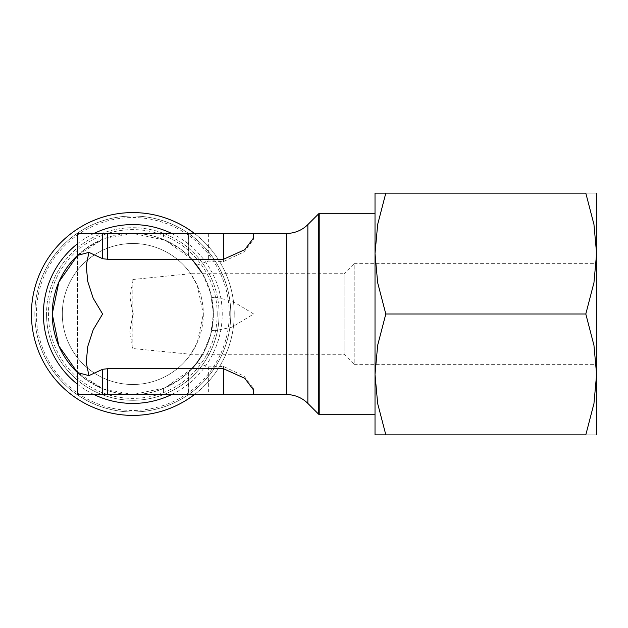 <?xml version="1.0" encoding="UTF-8"?>
<svg xmlns="http://www.w3.org/2000/svg" width="628" height="628" viewBox="0 0 628 628"><rect width="100%" height="100%" fill="white"/><g stroke="black" fill="none" stroke-linecap="round" stroke-linejoin="round"><path stroke-width="0.47" stroke-dasharray="3.14 2.35" d="M77.464 255.447L84.756 249.332L102.207 239.464L107.639 237.463A80.572 80.572 0 0 1 157.997 237.463L163.437 239.464L180.888 249.332L188.219 255.486L196.917 265.173C204.233 274.852 209.155 285.622 211.683 297.491L215.223 297.311L211.683 297.491L213.394 314A80.572 80.572 0 0 0 132.822 233.428A80.572 80.572 0 0 0 52.242 314A80.572 80.572 0 0 0 132.822 394.572A80.572 80.572 0 0 0 213.394 314L211.683 330.509C209.155 342.378 204.233 353.148 196.917 362.827L188.408 372.333L180.888 378.668L163.437 388.536L157.997 390.538A80.572 80.572 0 0 1 107.639 390.538L102.207 388.536L84.756 378.668L77.464 372.553M215.223 330.689L211.683 330.509L215.223 330.689L232.038 327.141L253.681 314L232.038 300.859L215.223 297.311M230.798 314A97.984 97.984 0 0 0 132.822 216.016A97.984 97.984 0 0 0 34.838 314A97.976 97.976 0 0 1 132.822 216.024A97.976 97.976 0 0 1 230.798 314A97.976 97.976 0 0 1 132.822 411.976A97.976 97.976 0 0 1 34.846 314A97.984 97.984 0 0 0 132.822 411.984A97.984 97.984 0 0 0 230.798 314M194.413 394.572A101.422 101.422 0 0 0 194.413 233.428M217.209 314A84.388 84.388 0 0 0 132.822 229.613A84.388 84.388 0 0 0 48.435 314A84.388 84.388 0 0 0 132.822 398.387A84.388 84.388 0 0 0 217.209 314M229.275 314A96.461 96.461 0 0 0 132.822 217.539A96.461 96.461 0 0 0 36.361 314A96.461 96.461 0 0 0 132.822 410.461A96.461 96.461 0 0 0 229.275 314M219.094 314A86.279 86.279 0 0 0 132.822 227.721A86.279 86.279 0 0 0 46.543 314A86.279 86.279 0 0 1 132.822 227.721A86.279 86.279 0 0 1 219.094 314A86.279 86.279 0 0 1 132.822 400.279A86.279 86.279 0 0 1 46.543 314A86.279 86.279 0 0 0 132.822 400.279A86.279 86.279 0 0 0 219.094 314M194.382 233.428A101.406 101.406 0 0 1 194.382 394.572M319.205 414.723L319.205 213.277M375.018 314L375.018 414.723L375.018 253.571L377.664 282.679L385.812 314L377.664 345.322L375.018 374.429L375.018 213.277L375.018 314M318.286 413.852L318.286 214.148M253.681 390.781L253.681 394.572L253.359 388.269L244.002 376.078L223.466 366.462L208.363 366.909L197.035 362.678M375.018 434.866L375.018 374.429L377.664 403.545L385.812 434.866C371.36 434.866 371.36 434.866 385.835 434.866L585.806 434.866L593.955 403.545L596.6 374.429L593.955 345.322L585.806 314L593.955 282.679L596.6 253.571L596.6 434.866M132.822 279.484L190.677 273.714L197.286 285.457L203.323 314A70.501 70.501 0 0 0 132.822 243.499A70.501 70.501 0 0 0 111.706 381.267A70.501 70.501 0 0 0 190.677 354.286L344.128 354.286L354.2 364.358L354.2 314L354.2 364.358L596.6 364.358L596.6 263.642L354.2 263.642L354.2 314L354.2 263.642L344.128 273.714L344.128 354.286L344.128 273.714L190.677 273.714A70.501 70.501 0 0 0 62.313 314A70.501 70.501 0 0 0 132.822 384.501A70.501 70.501 0 0 0 203.323 314L197.286 342.543L190.677 354.286L132.822 348.516L132.822 314.738L133.544 314L132.822 313.262L132.822 279.484L129.839 296.471L132.822 313.262M132.822 314.738L129.839 331.529L132.822 348.516M596.6 263.642L596.6 364.358M596.6 193.134L596.6 253.571L593.955 224.455L585.806 193.134L385.812 193.134C371.36 193.134 371.36 193.134 385.835 193.134L377.664 224.455L375.018 253.571L375.018 193.134M585.783 434.866C600.258 434.866 600.258 434.866 585.783 434.866M585.783 193.134C600.258 193.134 600.258 193.134 585.783 193.134M385.812 314L585.806 314M77.55 255.368L77.55 372.632L77.542 255.376L103.086 239.111L132.822 233.428L157.997 233.428L157.997 237.463M196.917 265.173L208.363 261.091L223.466 261.538L244.002 251.922L253.359 239.731L253.359 233.428L253.359 239.731M223.466 261.538L223.466 233.428L188.4 233.428L188.4 255.667M157.997 233.428L188.219 233.428L188.219 255.486L188.4 233.428M223.466 366.462L223.466 394.572L77.425 394.572L77.425 372.514M102.207 239.464L102.207 233.428L77.425 233.428L77.425 255.486M223.466 233.428L253.359 233.428M253.359 388.269L253.359 394.572L223.466 394.572M163.437 233.428L163.437 239.464M253.681 237.219L253.681 237.886M253.681 390.114L253.359 394.572M102.207 233.428L107.639 233.428L107.639 237.463M107.639 233.428L132.822 233.428A80.572 80.572 0 0 0 52.242 314A80.572 80.572 0 0 0 132.822 394.572A80.572 80.572 0 0 0 213.394 314A80.572 80.572 0 0 0 132.822 233.428L165.093 240.171L191.964 259.278M107.639 390.538L107.639 394.572M188.4 372.333L188.4 394.572M188.219 372.514L188.219 394.572L188.219 372.514M163.437 388.536L163.437 394.572M157.997 390.538L157.997 394.572M102.207 388.536L102.207 394.572M77.425 384.203A89.427 89.427 0 0 0 94.035 394.572M94.035 233.428A89.427 89.427 0 0 0 77.425 243.797M171.609 394.572A89.427 89.427 0 0 0 171.609 233.428M307.861 403.427L307.861 224.573M286.494 394.572L286.494 233.428M208.363 233.428L208.363 261.091M208.363 366.909L208.363 394.572M191.964 368.722L165.093 387.829L132.822 394.572L103.078 388.881L77.534 372.616M202.601 273.714L210.655 293.143L213.394 314L210.655 334.857L202.601 354.286"/><path stroke-width="0.94" d="M194.413 233.428A101.422 101.422 0 0 0 31.4 314A101.406 101.406 0 0 1 194.382 233.428M253.681 233.428L253.524 238.02L253.524 233.428L286.494 233.428A30.215 30.215 0 0 0 307.861 224.573L319.205 213.277L319.205 414.723L375.018 414.723M318.286 214.148L318.286 413.852L319.205 414.723M286.494 233.428L286.494 394.572A30.215 30.215 0 0 1 307.861 403.427L318.286 413.852M88.917 252.37L86.232 265.613L87.747 281.477L93.211 298.269L102.607 314L93.211 329.731L87.747 346.523L86.232 362.387L88.917 375.63M77.425 372.514L77.425 394.572L77.464 372.553L88.925 375.63L102.607 369.295L107.639 368.722L223.466 368.722L244.763 378.299L253.524 389.98L253.681 394.572L286.494 394.572M596.6 314L596.6 253.571L593.955 282.679L585.806 314L593.955 345.322L596.6 374.429L596.6 314M596.6 434.866L596.6 374.429L593.955 403.545L585.806 434.866L385.812 434.866C371.36 434.866 371.36 434.866 385.835 434.866L377.664 403.545L375.018 374.429L377.664 345.322L385.812 314L377.664 282.679L375.018 253.571L375.018 434.866M77.464 233.428L102.607 233.428L102.607 258.705L88.925 252.37L77.55 255.368A80.572 80.572 0 0 0 77.542 372.624A80.572 80.572 0 0 1 77.55 255.368L77.425 233.428L77.425 255.486M375.018 193.134L375.018 253.571L377.664 224.455L385.812 193.134C371.36 193.134 371.36 193.134 385.835 193.134L585.806 193.134L593.955 224.455L596.6 253.571L596.6 193.134M585.783 193.134C600.258 193.134 600.258 193.134 585.783 193.134M585.783 434.866C600.258 434.866 600.258 434.866 585.783 434.866M385.812 314L585.806 314M77.464 394.572L253.681 394.572M102.607 369.295L102.607 394.572M102.607 233.428L107.639 233.428L107.639 259.278L102.607 258.705M107.639 368.722L107.639 394.572M107.639 233.428L223.466 233.428L223.466 259.278L107.639 259.278M223.466 368.722L223.466 394.572M253.524 238.02L244.763 249.701L223.466 259.278M253.524 233.428L223.466 233.428M253.524 389.98L253.524 394.572M194.382 394.572A101.406 101.406 0 0 1 31.416 314A101.422 101.422 0 0 0 194.413 394.572M77.425 243.797A89.427 89.427 0 0 0 77.425 384.203M94.035 394.572A89.427 89.427 0 0 0 171.609 394.572M171.609 233.428A89.427 89.427 0 0 0 94.035 233.428M307.861 224.573L307.861 403.427M77.534 372.616L58.836 345.918L52.242 313.992L58.844 282.074L77.542 255.376M319.205 213.277L375.018 213.277M191.964 259.278L202.601 273.714M202.601 354.286L197.035 362.678M196.917 362.827L191.964 368.722"/></g></svg>
